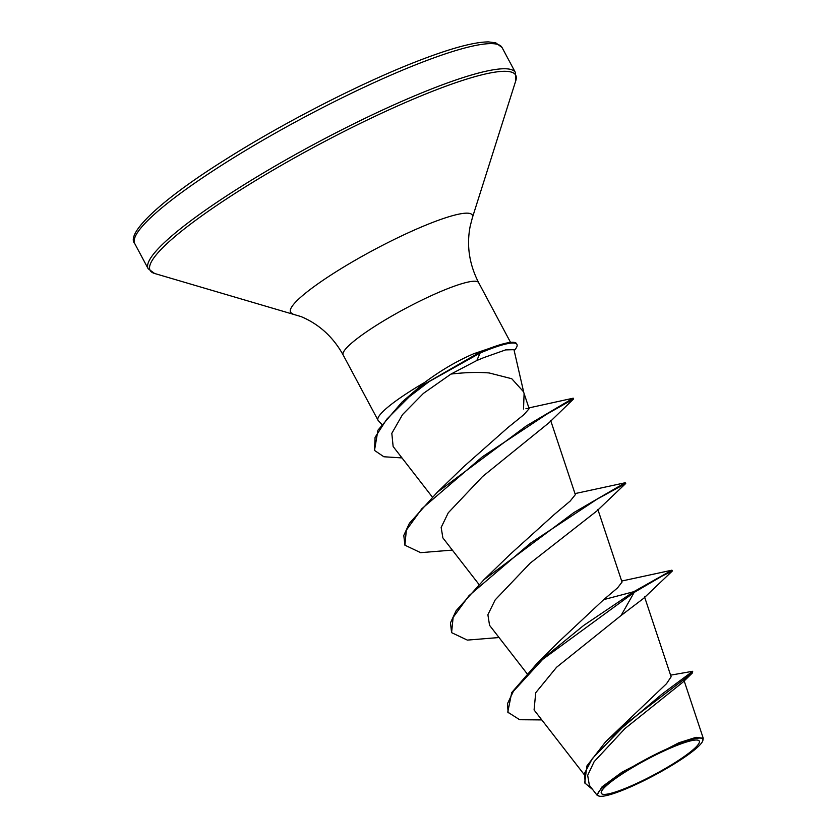 <?xml version="1.0" encoding="UTF-8"?>
<svg xmlns="http://www.w3.org/2000/svg" width="838" height="838" viewBox="0 0 838 838"><rect width="100%" height="100%" fill="white"/><g stroke="black" fill="none" stroke-linecap="round" stroke-linejoin="round"><path stroke-width="1.26" d="M676.926 745.401A55.497 8.432 -28.1 0 1 691.612 750.963A55.497 8.432 -28.1 0 1 623.723 788.998A55.497 8.432 -28.1 0 1 609.037 783.425A55.497 8.432 -28.1 0 1 676.926 745.401M678.832 743.83A59.467 9.04 -28.1 0 1 702.81 740.74A59.467 9.04 -28.1 0 1 621.817 790.559A59.467 9.04 -28.1 0 1 599.139 796.1A59.467 9.04 -28.1 0 1 619.869 774.637A59.467 9.04 -28.1 0 1 678.832 743.83M598.154 795.807L596.981 795.105L602.103 786.767L621.985 772.186L678.843 742.782L696.085 737.325L703.239 738.236L702.81 740.74M523.834 392.729L513.966 349.676L505.576 349.907L483.84 357.606L476.801 360.529L450.959 374.073C464.891 372.418 477.608 372.051 489.141 372.952L511.767 378.734L523.499 391.734L529.155 408.703L525.971 408.452M514.186 350.651A74.247 11.292 151.9 0 0 516.941 344.397A74.247 11.292 151.9 0 0 487.046 350.2A74.247 11.292 151.9 0 0 480.132 353.028L476.801 360.529M524.085 393.787L523.52 408.986M516.941 344.397L516.554 343.664A74.247 11.292 151.9 0 0 501.637 344.292L473.763 353.72C457.234 360.811 440.882 370.375 424.698 382.421A76.792 11.68 151.9 0 0 378.011 420.236A76.792 11.68 151.9 0 0 378.294 420.624L381.803 424.363M670.599 675.166L692.68 671.28L662.146 693.99L605.612 741.766L666.535 683.672L671.123 676.769L644.548 596.886M603.737 599.62L633.758 591.701L583.625 625.483L536.865 663.633L558.925 641.646L603.737 599.62L617.575 587.867L622.026 582.085L597.861 509.452M499.039 637.529L467.321 640.096L451.588 632.638L450.477 622.854L456.082 610.755L483.893 579.76L510.394 554.117L554.379 514.385L570.144 501.103L575.339 494.65L550.629 420.372M452.352 550.095L420.634 552.661L404.901 545.192L403.79 535.419L409.384 523.321L437.206 492.325L463.718 466.682L507.901 427.59L523.813 414.737L529.155 408.703M450.959 374.073L423.441 393.378L402.544 414.58L391.817 433.319L393.137 446.507L432.261 496.965M404.901 545.192L406.336 530.182L421.828 508.75L482.363 456.815L546.701 414.223L573.621 398.919L549.236 422.562L482.499 476.592L448.267 512.793L441.165 527.427L442.873 537.881L478.948 584.4M451.588 632.638L453.128 617.407L469.008 595.65L530.643 543.045L596.96 499.239L625.714 483.484L596.897 510.939L530.108 563.209L495.206 599.861L487.884 614.715L489.56 625.316L526.924 673.501M621.681 581.038L671.898 570.186L633.758 591.701L634.146 592.435L662.051 576.104L672.338 571.013L643.584 598.384L621.094 615.49L556.579 667.258L535.723 692.733L534.078 709.954L583.835 774.113M692.68 671.28L692.481 672.883L682.949 682.132L624.928 728.589L594.142 761.679L587.668 775.36L589.376 785.311L596.981 795.105M536.865 663.633L511.725 692.565L507.765 712.132L519.665 719.727L541.798 719.915M605.612 741.766L586.904 765.953L584.715 782.912L592.728 789.616M621.094 615.49L634.146 592.435L542.595 659.443L513.338 691.371L507.472 703.721L508.153 712.866M692.481 672.883L626.751 723.047L592.319 758.6L584.673 773.045L585.102 783.635M401.978 457.915L383.877 456.762L374.502 450.415L377.938 430.187L402.02 402.083L424.698 382.421M671.898 570.186L672.401 570.919M483.893 579.76L573.936 512.51L625.211 482.751L625.714 483.484M437.206 492.325L526.285 425.934L573.234 398.186L528.893 407.917M402.02 402.083L423.096 384.904L479.745 352.306L480.132 353.028L429.098 381.615L409.258 396.783L386.758 419.241L375.078 437.321L374.502 450.415M573.621 398.919L573.234 398.186M501.637 344.292A74.247 11.292 151.9 0 0 479.745 352.306L473.763 353.72M418.204 63.793A208.191 31.655 -28.1 0 1 502.046 47.515L495.75 42.832L488.491 41.9C473.826 41.952 449.451 48.646 415.365 61.981C358.894 84.02 281.631 123.794 223.903 160.529C158.958 201.267 125.648 234.095 134.761 243.628A208.191 31.655 -28.1 0 1 223.725 163.955A208.191 31.655 -28.1 0 1 418.204 63.793M378.011 420.236L343.171 354.987C333.095 336.907 319.027 324.107 300.968 316.555L154.611 273.481L148.179 268.757A208.191 31.655 -28.1 0 1 237.144 189.084A208.191 31.655 -28.1 0 1 431.633 88.922A208.191 31.655 -28.1 0 1 515.475 72.644L502.046 47.515M154.611 273.481A207.206 31.498 -28.1 0 1 226.847 198.711A207.206 31.498 -28.1 0 1 432.261 91.384A207.206 31.498 -28.1 0 1 515.82 80.616L515.475 72.644M292.776 313.684A103.022 15.66 -28.1 0 1 328.685 276.509A103.022 15.66 -28.1 0 1 430.816 223.138A103.022 15.66 -28.1 0 1 472.36 217.786L515.82 80.616M343.171 354.987A76.792 11.68 -28.1 0 1 375.979 325.594A76.792 11.68 -28.1 0 1 447.722 288.649A76.792 11.68 -28.1 0 1 478.645 282.647C469.238 264.221 466.42 245.398 470.191 226.197L472.36 217.786M510.552 342.396L478.645 282.647M684.038 680.498L703.239 738.236M148.179 268.757L134.761 243.628M574.994 493.603L625.211 482.751M599.139 796.1L598.154 795.817"/></g></svg>
